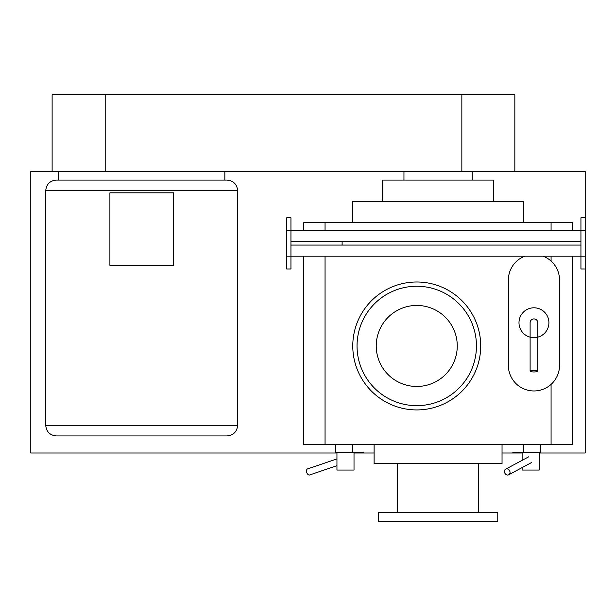 <?xml version="1.0" encoding="UTF-8"?>
<svg xmlns="http://www.w3.org/2000/svg" width="616" height="616" viewBox="0 0 616 616"><rect width="100%" height="100%" fill="white"/><g stroke="black" fill="none" stroke-linecap="round" stroke-linejoin="round"><path stroke-width="0.92" d="M342.119 241.718L290.945 241.718L290.945 245.06L342.119 245.06L342.119 241.718L580.934 241.718L580.934 245.06L342.119 245.06M539.185 452.999L585.2 452.999L585.2 268.976L580.934 268.976L580.934 256.187L290.945 256.187L290.945 230.6L580.934 230.6L580.934 256.187L585.2 256.187L585.2 171.533L30.8 171.533L30.8 452.999L336.952 452.999M585.2 268.976L585.2 256.187M585.2 217.802L580.934 217.802L580.934 230.6L585.2 230.6M286.679 230.6L290.945 230.6L290.945 217.802L286.679 217.802L286.679 256.187L290.945 256.187L290.945 268.976L286.679 268.976L286.679 256.187M173.458 265.357L173.458 192.854L109.902 192.854L109.902 265.357L173.458 265.357M45.723 190.721L45.723 425.279C46.354 431.754 49.911 435.312 56.387 435.935L226.973 435.935C233.449 435.312 237.006 431.754 237.637 425.279L237.637 190.721C237.006 184.246 233.449 180.688 226.973 180.065L56.387 180.065C49.911 180.688 46.354 184.246 45.723 190.721L237.637 190.721M224.84 171.533L224.84 180.065M58.52 180.065L58.52 171.533M336.952 465.673L309.602 474.975A3.196 1.902 -108.8 0 1 309.224 475.036A3.196 1.902 -108.8 0 1 306.676 472.256A3.196 1.902 -108.8 0 1 307.538 468.915L336.952 458.912M335.751 444.467L335.751 452.567L352.683 452.567L352.683 444.467M363.34 452.567L352.683 452.567M354.015 452.567L354.015 470.054L336.952 470.054L336.952 452.567M524.793 256.187A25.587 25.587 0 0 0 508.362 280.08L508.362 365.373A25.587 25.587 0 0 0 533.949 390.96A25.587 25.587 0 0 0 559.536 365.373L559.536 280.08A25.587 25.587 0 0 0 543.104 256.187M537.791 337.152A14.923 14.923 0 0 0 533.949 307.8A14.923 14.923 0 0 0 530.114 337.152M530.114 371.132L530.114 337.83L533.949 337.221L537.791 337.83L537.791 371.132A3.835 0.832 180 0 0 533.949 370.301A3.835 0.832 180 0 0 530.114 371.132A3.835 0.832 180 0 0 533.949 371.964A3.835 0.832 180 0 0 537.791 371.132M530.114 337.83L530.114 322.722C530.314 320.42 531.593 319.142 533.949 318.888C536.305 319.142 537.583 320.42 537.791 322.722L537.791 337.83M507.653 475.036A3.196 2.672 -118.2 0 0 508.747 474.767A3.196 2.672 -118.2 0 0 509.856 471.302A3.196 2.672 -118.2 0 0 506.822 468.853A3.196 2.672 -118.2 0 0 505.728 469.13A3.196 2.672 -118.2 0 0 504.612 472.595A3.196 2.672 -118.2 0 0 507.653 475.036M523.461 444.467L523.461 452.567L540.394 452.567L540.394 444.467M523.461 452.567L512.797 452.567M539.185 452.567L539.185 470.054L522.129 470.054L522.129 467.59M522.129 460.337L522.129 452.567M514.837 171.533L514.837 94.772L52.121 94.772L52.121 171.533M514.837 452.567L514.837 452.999L502.04 452.999M374.105 452.999L361.307 452.999L361.307 452.567M493.508 201.386L493.508 180.065L382.628 180.065L382.628 201.386M523.361 222.707L523.361 201.386L352.775 201.386L352.775 222.707M480.719 345.953A63.972 63.972 0 0 0 416.747 281.989A63.972 63.972 0 0 0 352.775 345.953A63.972 63.972 0 0 0 416.747 409.925A63.972 63.972 0 0 0 480.719 345.953M457.265 345.953A40.517 40.517 0 0 0 416.747 305.444A40.517 40.517 0 0 0 376.237 345.953A40.517 40.517 0 0 0 416.747 386.471A40.517 40.517 0 0 0 457.265 345.953M476.453 345.953A59.706 59.706 0 0 0 416.747 286.248A59.706 59.706 0 0 0 357.041 345.953A59.706 59.706 0 0 0 416.747 405.659A59.706 59.706 0 0 0 476.453 345.953M502.04 444.467L502.04 463.709L374.105 463.709L374.105 444.467M478.586 463.709L478.586 512.751M397.559 512.751L397.559 463.709M497.774 521.228L378.363 521.228L378.363 512.751L497.774 512.751L497.774 521.228M572.403 256.187L572.403 444.467L303.734 444.467L303.734 256.187M303.734 230.6L303.734 222.707L572.403 222.707L572.403 230.6M354.015 452.999L361.307 452.999M514.837 452.999L522.129 452.999M45.723 425.279L237.637 425.279M105.752 94.772L105.752 171.533M461.846 94.772L461.846 171.533M325.055 222.707L325.055 230.6M325.055 256.187L325.055 444.467M551.081 444.467L551.081 384.376M551.081 261.076L551.081 256.187M551.081 230.6L551.081 222.707M508.747 474.767L531.754 462.431M505.728 469.13L528.736 456.795M472.187 180.065L472.187 171.533M403.957 180.065L403.957 171.533"/></g></svg>
